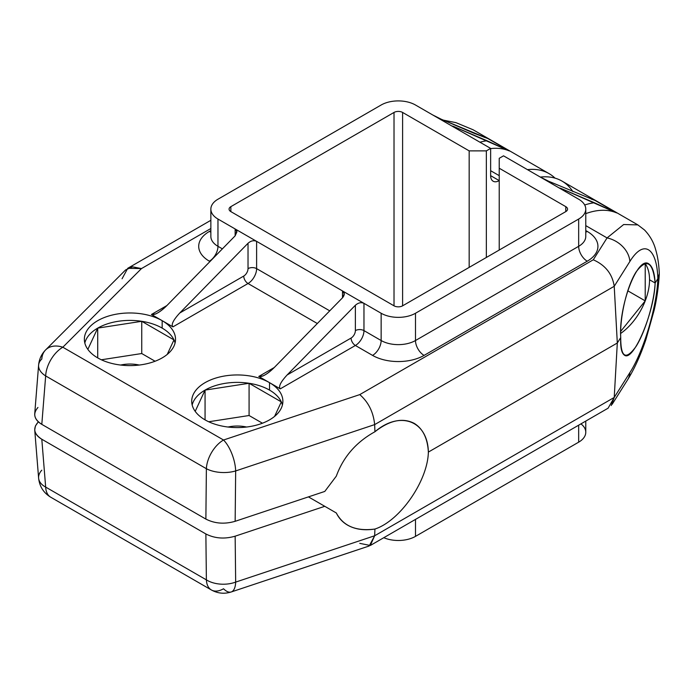 <?xml version="1.0" encoding="UTF-8"?>
<svg xmlns="http://www.w3.org/2000/svg" width="694" height="694" viewBox="0 0 694 694"><rect width="100%" height="100%" fill="white"/><g stroke="black" fill="none" stroke-linecap="round" stroke-linejoin="round"><path stroke-width="1.04" d="M37.953 407.456C32.67 413.589 33.954 419.228 41.805 424.364L205.875 519.086L206.378 468.71L45.665 375.931A24.29 14.027 -60 0 1 62.824 347.226L141.472 268.578L62.824 347.226A24.29 17.177 -135 0 0 45.648 349.889L125.605 269.931L132.554 266.834L141.472 268.578L210.855 228.517L141.472 268.578L127.731 268.3L122.066 278.771M269.524 382.654A45.578 26.311 180 0 1 269.524 419.87A45.578 26.311 180 0 1 205.06 419.87A45.578 26.311 180 0 1 205.06 382.654A45.578 26.311 180 0 1 269.524 382.654L258.784 376.46L274.243 367.534C267.216 374.3 262.063 377.267 258.784 376.46L280.255 388.857L269.524 382.654L269.524 390.097A45.578 26.311 0 0 0 249.085 383.279L281.322 401.887L274.59 416.391L281.322 401.887A45.578 26.311 0 0 0 269.524 390.097A45.578 26.311 180 0 1 281.322 401.887A45.578 26.311 180 0 1 282.415 404.984A45.578 26.311 0 0 0 281.322 401.887L249.085 383.279A45.578 26.311 0 0 0 205.06 390.097L249.085 383.279A45.578 26.311 180 0 1 269.524 390.097L269.524 382.654A45.578 26.311 0 0 0 219.851 376.955A45.578 26.311 0 0 0 191.718 401.262A45.578 26.311 0 0 0 205.06 419.87A45.578 26.311 0 0 0 254.733 425.578A45.578 26.311 0 0 0 282.874 401.262A45.578 26.311 0 0 0 269.524 382.654M235.145 228.968L235.145 235.83L236.923 231.865L235.145 228.968L256.615 241.356C253.752 240.124 250.89 240.757 248.027 243.264L248.027 268.63A6.073 3.505 180 0 1 256.615 268.63L256.615 241.356L342.498 290.942C344.849 292.634 344.849 294.924 342.498 297.804L342.498 290.942L256.615 241.356C253.752 240.124 250.89 240.757 248.027 243.264L179.772 312.994L248.027 243.264L248.027 268.63A6.073 3.505 -60 0 1 243.733 276.065L179.772 312.994C173.266 320.055 170.976 324.679 172.91 326.874L248.027 283.508A6.073 3.505 60 0 1 243.733 276.065A6.073 3.505 -120 0 0 248.027 283.508L317.332 323.517L248.027 283.508A12.145 7.009 120 0 0 256.615 268.63A6.073 3.505 0 0 0 248.027 268.63A6.073 3.505 -60 0 1 243.733 276.065L179.772 312.994C173.266 320.055 170.976 324.679 172.91 326.874L162.17 320.68A45.578 26.311 180 0 1 162.17 357.896A45.578 26.311 180 0 1 97.715 357.896A45.578 26.311 180 0 1 97.715 320.68A45.578 26.311 180 0 1 162.17 320.68L151.439 314.477L166.89 305.56L235.145 235.83L235.145 228.968L217.968 219.044L217.968 246.318L222.384 248.868L217.968 246.318A12.145 7.009 -60 0 1 209.38 261.196A36.435 21.037 180 0 1 209.38 231.44L210.855 230.59L209.38 231.44A36.435 21.037 0 0 0 209.38 261.196L209.978 261.543L209.38 261.196A12.145 7.009 120 0 0 217.968 246.318A24.29 14.027 180 0 1 210.855 236.402L210.855 209.128A24.29 14.027 0 0 0 217.968 219.044L256.615 241.356L256.615 268.63L329.737 310.843L256.615 268.63A12.145 7.009 -60 0 1 248.027 283.508L172.91 326.874L151.439 314.477C154.71 315.293 159.863 312.317 166.89 305.56L151.439 314.477L155.517 314.018C159.047 312.439 162.838 309.619 166.89 305.56L235.145 235.83L236.81 231.102M45.648 349.889A24.29 17.177 -135 0 0 41.814 359.024A24.29 13.819 4.6 0 0 38.604 365.131C39.142 359.214 41.493 354.131 45.648 349.889A24.29 17.177 45 0 1 62.824 347.226L223.529 440.013L359.761 394.608L593.275 259.79L607.059 237.921L585.779 225.637L607.059 237.921A24.29 18.634 32.2 0 1 629.857 261.508L614.225 286.292L374.656 424.607L374.934 431.746C356.187 442.104 343.322 456.895 336.321 476.127L324.775 491.439L235.153 521.307L324.775 491.439L336.321 476.127C343.322 456.895 356.187 442.104 374.934 431.746C400.074 410.241 427.73 420.772 428.372 452.089C427.565 438.235 422.837 428.658 414.197 423.357C402.711 417.458 389.629 420.252 374.934 431.746L374.656 424.607L235.665 470.94L235.153 521.307C224.526 524.36 214.767 523.614 205.875 519.086C214.767 523.614 224.526 524.36 235.153 521.307L235.665 470.94L374.656 424.607C373.398 412.123 368.427 402.121 359.761 394.608C368.427 402.121 373.398 412.123 374.656 424.607L614.225 286.292C612.377 274.009 605.394 265.169 593.275 259.79C605.394 265.169 612.377 274.009 614.225 286.292L629.857 261.508C644.162 238.294 657.062 248.573 657.843 278.71L659.3 273.566C658.918 264.423 657.695 256.416 655.639 249.554C653.653 242.215 649.94 235.682 644.5 229.974L637.829 224.882L561.949 181.065A91.088 52.588 -60 0 0 540.34 177.083A91.088 52.588 120 0 1 572.897 191.613M585.779 236.402L585.779 209.128A24.29 14.027 0 0 1 578.666 219.044L578.666 246.318A24.29 14.027 180 0 0 585.779 236.402L585.779 236.402A24.29 14.027 180 0 1 578.666 246.318A12.145 7.009 -120 0 0 587.254 261.196A12.145 7.009 60 0 1 578.666 246.318L415.489 340.528L578.666 246.318L578.666 219.044L415.489 313.254L415.489 340.528A12.145 7.009 -120 0 0 424.077 355.397L587.254 261.196A36.435 21.037 0 0 0 587.254 231.44L585.779 230.59L587.254 231.44A36.435 21.037 180 0 1 587.254 261.196L424.077 355.397A36.435 21.037 180 0 1 372.557 355.397L355.38 345.482L280.255 388.857L355.38 345.482A6.073 3.505 60 0 1 351.086 338.047L287.125 374.968C280.619 382.038 278.329 386.662 280.255 388.857C278.329 386.662 280.619 382.038 287.125 374.968L355.38 305.247L355.38 330.604A6.073 3.505 -60 0 1 351.086 338.047L287.125 374.968L355.38 305.247L355.38 330.604A6.073 3.505 180 0 1 363.968 330.604L363.968 303.339C361.192 302.072 358.33 302.705 355.38 305.247C358.33 302.705 361.192 302.072 363.968 303.339L363.968 330.604L381.145 340.528L381.145 313.254L363.968 303.339L381.145 313.254A24.29 14.027 0 0 0 415.489 313.254L578.666 219.044A24.29 14.027 0 0 0 578.666 199.213L503.523 155.829L499.229 158.31L499.229 168.226L565.784 206.656A6.073 3.505 180 0 1 565.784 211.609L402.607 305.82A6.073 3.505 180 0 1 394.019 305.82L230.85 211.609A6.073 3.505 180 0 1 230.85 206.656L394.019 112.445A6.073 3.505 180 0 1 402.607 112.445L469.17 150.876L486.347 150.876L490.641 148.395L415.489 105.011A24.29 14.027 0 0 0 381.145 105.011L217.968 199.213A24.29 14.027 0 0 0 217.968 219.044L217.968 246.318A24.29 14.027 180 0 1 210.855 236.402M490.641 175.66L499.229 180.622L490.641 175.66A12.145 7.009 120 0 0 499.229 180.622A12.145 7.009 120 0 1 493.156 181.221A12.145 7.009 120 0 1 490.641 175.66L490.641 148.395L490.641 175.66M499.229 175.66L490.641 170.707L499.229 175.66M342.498 290.942L363.968 303.339L342.498 290.942L342.498 297.804L274.243 367.534L258.784 376.46L262.861 375.992C266.401 374.413 270.192 371.594 274.243 367.534L342.498 297.804L344.276 293.84L342.498 290.942M210.855 232.143A12.145 7.009 60 0 1 209.38 231.44A12.145 7.009 -120 0 0 210.855 232.143M441.254 119.238L487.847 138.54A91.088 52.588 120 0 0 484.039 137.195A91.088 52.588 120 0 1 487.847 138.54L509.309 150.936L487.847 138.54L474.106 133.3L441.254 119.238L432.666 114.926L441.254 119.238M38.604 365.131L34.726 413.815C34.535 417.901 36.895 421.414 41.805 424.364L45.665 375.931A24.29 13.819 -175.4 0 1 38.604 365.131A24.29 13.819 4.6 0 0 45.665 375.931L41.805 424.364L205.875 519.086L206.378 468.71L45.665 375.931A24.29 14.027 120 0 1 62.824 347.226L223.529 440.013A24.29 14.027 120 0 0 206.378 468.71A24.29 14.027 -60 0 1 223.529 440.013A24.29 9.916 71.6 0 1 235.665 470.94A24.29 12.7 -179.4 0 1 206.378 468.71A24.29 12.7 0.6 0 0 235.665 470.94A24.29 9.916 -108.4 0 0 223.529 440.013L359.761 394.608L593.275 259.79L607.059 237.921L623.672 224.526L637.864 224.899L623.672 224.526L607.059 237.921A24.29 18.634 32.2 0 1 629.857 261.508C644.162 238.294 657.062 248.573 657.843 278.71L655.136 283.005C652.915 261.664 646.556 257.995 636.068 271.996C626.864 286.449 619.673 317.193 620.731 337.57L617.313 343.001L614.225 286.292L617.313 343.001L620.731 337.57C620.705 357.618 625.823 360.568 636.068 346.427C645.264 331.975 654.208 302.237 655.136 283.005L657.843 278.71C657.062 305.187 644.162 350.383 629.857 372.661L614.225 397.454L617.313 343.001L428.372 452.089L617.313 343.001L614.225 397.454L629.857 372.661A24.29 18.634 32.2 0 1 627.471 380.008M561.489 189.297C559.13 187.927 559.13 187.71 561.489 188.655C559.13 187.71 559.13 187.927 561.489 189.297L561.489 188.655C559.13 187.71 559.13 187.927 561.489 189.297L561.489 188.655L616.662 212.911A91.088 52.588 -60 0 0 585.779 213.639A91.088 52.588 -60 0 1 616.662 212.911L595.192 200.514A91.088 52.588 120 0 0 591.392 199.169A91.088 52.588 120 0 1 595.192 200.514L548.607 181.221L540.019 176.901L578.666 199.213A24.29 14.027 0 0 1 585.779 209.128M555.044 178.141A91.088 52.588 120 0 0 549.067 173.63A91.088 52.588 120 0 0 527.457 169.648A91.088 52.588 -60 0 1 555.044 178.141M490.641 148.611A91.088 52.588 -60 0 1 509.309 150.936L486.988 140.735A97.16 56.093 120 0 0 479.953 142.227A97.16 56.093 120 0 1 486.98 140.735L454.136 126.681L509.309 150.936A91.088 52.588 -60 0 0 490.641 148.611M454.136 126.681C451.785 125.727 451.785 125.944 454.136 127.323L454.136 126.681C451.785 125.727 451.785 125.944 454.136 127.323L454.136 126.681C451.785 125.727 451.785 125.944 454.136 127.323L490.641 148.395L486.347 150.876L486.347 257.474L486.347 150.876L469.17 150.876L469.17 267.39L469.17 150.876L402.607 112.445L402.607 305.82L402.607 112.445A6.073 3.505 0 0 0 394.019 112.445L394.019 305.82A6.073 3.505 0 0 0 402.607 305.82L565.784 211.609L565.784 206.656L565.784 211.609A6.073 3.505 0 0 0 567.562 209.128A6.073 3.505 0 0 0 565.784 206.656L499.229 168.226L499.229 250.04L499.229 158.31L503.523 155.829L540.019 176.901L548.607 181.221L595.192 200.514L616.662 212.911L594.333 202.717A97.16 56.093 120 0 0 584.695 204.99A97.16 56.093 120 0 1 594.333 202.717L561.489 188.655M210.855 209.128A24.29 14.027 0 0 1 217.968 199.213L381.145 105.011A24.29 14.027 0 0 1 415.489 105.011L454.136 127.323M585.779 421.076L585.779 432.258A24.29 14.027 180 0 1 578.666 442.173L578.666 425.188L578.666 442.173A24.29 14.027 0 0 0 580.956 423.869M383.791 537.703A24.29 14.027 0 0 0 415.489 536.375L578.666 442.173L415.489 536.375A24.29 14.027 180 0 1 383.791 537.703M415.489 519.39L415.489 536.375L415.489 519.39M372.557 355.397A36.435 21.037 0 0 0 424.077 355.397A12.145 7.009 60 0 1 415.489 340.528A24.29 14.027 180 0 1 381.145 340.528A12.145 7.009 -60 0 1 372.557 355.397A12.145 7.009 120 0 0 381.145 340.528L363.968 330.604A12.145 7.009 -60 0 1 355.38 345.482L372.557 355.397M351.086 338.047A6.073 3.505 -120 0 0 355.38 345.482A12.145 7.009 120 0 0 363.968 330.604A6.073 3.505 0 0 0 355.38 330.604A6.073 3.505 -60 0 1 351.086 338.047M415.489 340.528A24.29 14.027 180 0 1 381.145 340.528L381.145 313.254A24.29 14.027 0 0 0 415.489 313.254L415.489 340.528M587.254 231.44A12.145 7.009 -60 0 1 585.779 232.143A12.145 7.009 120 0 0 587.254 231.44M230.85 211.609L230.85 206.656L394.019 112.445L394.019 305.82L230.85 211.609L230.85 206.656A6.073 3.505 0 0 0 229.072 209.128A6.073 3.505 0 0 0 230.85 211.609M611.241 405.556L614.225 397.454L374.656 535.768L374.934 529.045C400.074 520.812 427.73 480.985 428.372 452.089C427.73 480.985 400.074 520.812 374.934 529.045C356.187 531.509 343.322 526.156 336.321 512.979C338.793 518.114 342.498 522.14 347.451 525.063C354.99 529.366 364.15 530.693 374.934 529.045L374.656 535.768L235.665 582.101L235.153 536.184L324.775 506.308L336.321 512.979L308.44 496.878L324.775 506.308L235.153 536.184C224.526 539.238 214.767 538.492 205.875 533.964L41.805 439.241C33.954 434.097 32.67 428.467 37.953 422.334L35.385 426.029L34.726 429.985C35.099 433.577 37.459 436.656 41.805 439.241L45.665 487.084L206.378 579.872A24.29 15.285 -0.6 0 0 235.665 582.101L374.656 535.768L614.225 397.454L608.1 408.193L370.31 545.484L374.656 535.768L369.191 545.978L231.215 591.973A24.29 9.916 -108.4 0 0 235.665 582.101A24.29 9.916 71.6 0 1 231.215 591.973C224.336 594.133 217.725 593.465 211.384 589.969A24.29 14.027 -60 0 1 206.378 579.872A24.29 14.027 120 0 0 211.384 589.969A24.29 14.027 120 0 0 223.529 588.764A24.29 9.916 -108.4 0 0 231.215 591.973M246.578 427.027A25.808 14.904 0 0 0 228.014 427.027A25.808 14.904 180 0 1 246.578 427.027M139.225 365.044A25.808 14.904 0 0 0 120.661 365.044A25.808 14.904 0 0 1 139.225 365.044M101.359 359.778L141.741 353.532L155.083 361.236L141.741 353.532L101.359 359.778M97.715 328.115L141.741 321.305L141.741 353.532L141.741 321.305L97.715 328.115A45.578 26.311 180 0 1 141.741 321.305A45.578 26.311 180 0 1 162.17 328.115A45.578 26.311 180 0 1 173.968 339.913L141.741 321.305A45.578 26.311 180 0 1 162.17 328.115L162.17 320.68A45.578 26.311 0 0 0 112.497 314.972A45.578 26.311 0 0 0 84.364 339.288A45.578 26.311 0 0 0 97.715 357.896L97.715 328.115L87.843 349.377L97.715 328.115A45.578 26.311 180 0 1 141.741 321.305L173.968 339.913A45.578 26.311 180 0 1 175.062 343.001A45.578 26.311 180 0 0 173.968 339.913L167.237 354.408L173.968 339.913A45.578 26.311 180 0 0 162.17 328.115L162.17 320.68A45.578 26.311 0 0 1 175.521 339.288A45.578 26.311 0 0 1 147.388 363.595A45.578 26.311 0 0 1 97.715 357.896L97.715 328.115A45.578 26.311 180 0 0 84.824 343.001A45.578 26.311 180 0 1 97.715 328.115M659.3 274.277L657.843 278.71C657.062 305.187 644.162 350.383 629.857 372.661A24.29 18.634 32.2 0 1 627.61 379.792C634.368 368.965 640.475 355.519 645.941 339.453L654.13 310.261C656.741 299.418 658.467 287.42 659.3 274.277M359.761 543.359L370.31 545.484M41.814 470.176A24.29 14.166 -4.6 0 0 38.612 478.097C39.506 486.433 43.522 492.801 50.679 497.182A24.29 14.027 -60 0 1 45.665 487.084A24.29 14.027 120 0 0 50.679 497.182L211.384 589.969M38.612 478.097A24.29 14.166 -4.6 0 0 45.665 487.084L206.378 579.872L205.875 533.964C214.767 538.492 224.526 539.238 235.153 536.184L235.665 582.101A24.29 15.285 179.4 0 1 206.378 579.872L205.875 533.964L41.805 439.241L45.665 487.084A24.29 14.166 175.4 0 1 38.612 478.097L34.726 429.985M620.731 337.57C620.306 347.13 621.486 352.942 624.262 355.016C632.876 362.901 654.208 313.133 655.136 283.005L649.541 279.777A45.578 26.311 -60 0 1 645.22 300.875A45.578 26.311 -60 0 1 620.636 333.476A45.578 26.311 -60 0 0 645.22 300.875L645.22 263.659A45.578 26.311 -60 0 1 649.541 279.777L655.136 283.005C654.581 273.046 652.594 266.774 649.185 264.18C638.211 254.325 618.423 305.377 620.731 337.57M645.073 263.442A45.578 26.311 -60 0 1 645.22 263.659L644.561 263.599L645.22 263.659A45.578 26.311 -60 0 1 649.541 279.777A45.578 26.311 -60 0 1 645.22 300.875L627.723 290.769L645.22 300.875L620.653 331.437L645.22 300.875L645.22 263.659A45.578 26.311 -60 0 0 645.073 263.442M262.427 423.21L249.085 415.515L208.703 421.761L249.085 415.515L262.427 423.21M195.196 411.351L205.06 390.097A45.578 26.311 0 0 0 192.169 404.984A45.578 26.311 180 0 1 205.06 390.097A45.578 26.311 180 0 1 249.085 383.279L249.085 415.515L249.085 383.279L205.06 390.097L205.06 419.87L205.06 390.097L195.196 411.351M127.731 268.3L210.855 220.302M549.067 173.63L473.178 129.821M473.074 129.761L455.967 122.656L443.336 120.131M612.16 404.29L627.61 379.792"/></g></svg>
